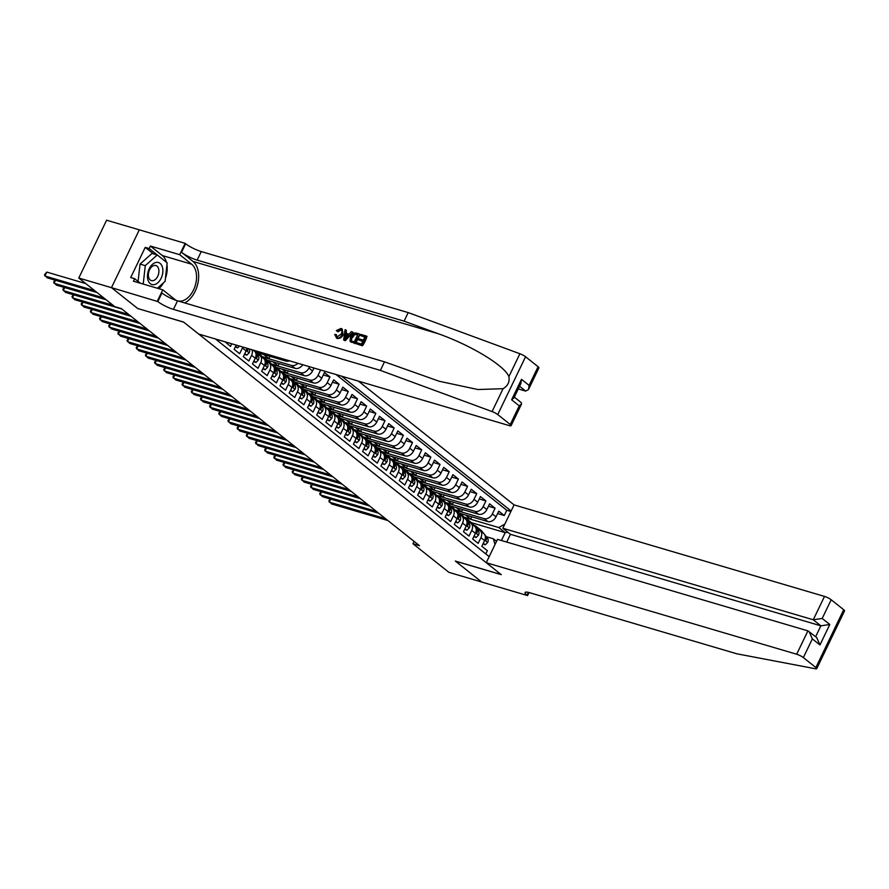<?xml version="1.0" encoding="UTF-8"?>
<svg xmlns="http://www.w3.org/2000/svg" width="889" height="889" viewBox="0 0 889 889"><rect width="100%" height="100%" fill="white"/><g stroke="black" fill="none" stroke-linecap="round" stroke-linejoin="round"><path stroke-width="1.33" d="M506.708 542.068L510.442 534.311L502.83 528.255L514.075 504.896L358.423 381.137M111.481 287.647L137.773 308.55L183.612 322.062L198.658 334.031L509.086 425.553A5.301 1.022 -154.3 0 0 511.108 425.664A5.301 1.022 -154.3 0 0 510.264 424.52L497.74 414.563A5.301 1.022 -154.3 0 0 492.073 411.563L380.37 370.391L173.422 309.372A12.368 2.378 25.7 0 1 157.831 301.571L111.481 287.647L139.306 229.84L106.613 220.216L78.788 278.035L114.792 306.661L121.337 308.594L419.486 545.668L412.941 543.735L448.945 572.36L481.682 582.017L455.312 561.048L501.152 574.561L183.745 322.174L137.939 308.594M225.095 341.821L230.484 346.421L231.751 343.787M236.196 345.099L234.151 349.344L239.663 353.722L242.408 348.021L246.075 350.933A7.068 5.29 -51.5 0 0 246.842 348.232M246.075 350.933L243.33 356.633L248.831 361.012L251.576 355.311L255.243 358.234A7.068 5.29 -51.5 0 0 254.41 351.155L253.032 350.055M255.243 358.234L252.498 363.934L258.01 368.313L260.755 362.612L264.422 365.523A7.068 5.29 -51.5 0 0 263.577 358.445L259.91 355.533A7.068 5.29 128.5 0 1 260.755 362.612M264.422 365.523L261.677 371.224L267.178 375.603L269.923 369.902L273.59 372.824A7.068 5.29 -51.5 0 0 272.756 365.746L269.089 362.823A7.068 5.29 128.5 0 1 269.923 369.902M273.59 372.824L270.845 378.525L276.357 382.903L279.102 377.192L282.769 380.114A7.068 5.29 -51.5 0 0 281.924 373.036L278.257 370.113A7.068 5.29 128.5 0 1 279.102 377.192M282.769 380.114L280.024 385.815L285.525 390.193L288.269 384.493L291.936 387.404A7.068 5.29 -51.5 0 0 291.103 380.325L287.436 377.414A7.068 5.29 128.5 0 1 288.269 384.493M291.936 387.404L289.192 393.116L294.704 397.483L297.448 391.782L301.115 394.705A7.068 5.29 -51.5 0 0 300.271 387.626L296.604 384.704A7.068 5.29 128.5 0 1 297.448 391.782M301.115 394.705L298.371 400.406L303.871 404.784L306.616 399.083L310.283 401.995A7.068 5.29 -51.5 0 0 309.45 394.916L305.783 392.005A7.068 5.29 128.5 0 1 306.616 399.083M310.283 401.995L307.538 407.695L313.05 412.074L315.795 406.373L319.462 409.296A7.068 5.29 -51.5 0 0 318.618 402.217L314.95 399.294A7.068 5.29 128.5 0 1 315.795 406.373M319.462 409.296L316.717 414.996L322.218 419.375L324.963 413.663L328.641 416.585A7.068 5.29 -51.5 0 0 327.797 409.507L324.129 406.595A7.068 5.29 128.5 0 1 324.963 413.663M328.641 416.585L325.896 422.286L331.397 426.664L334.142 420.964L337.809 423.875A7.068 5.29 -51.5 0 0 336.964 416.808L335.242 414.607A13.513 10.112 -51.5 0 0 334.02 413.385L332.275 411.996A13.513 10.112 -51.5 0 0 331.697 411.585M337.809 423.875L335.064 429.587L340.565 433.965L343.31 428.254L346.988 431.176A7.068 5.29 -51.5 0 0 346.143 424.097L342.476 421.175A7.068 5.29 128.5 0 1 343.31 428.254M346.988 431.176L344.243 436.877L349.744 441.255L352.488 435.554L356.156 438.466A7.068 5.29 -51.5 0 0 355.322 431.387L351.644 428.476A7.068 5.29 128.5 0 1 352.488 435.554M356.156 438.466L353.411 444.167L358.912 448.545L361.656 442.844L365.335 445.767A7.068 5.29 -51.5 0 0 364.49 438.688L360.823 435.766A7.068 5.29 128.5 0 1 361.656 442.844M365.335 445.767L362.59 451.468L368.09 455.846L370.835 450.145L374.502 453.057A7.068 5.29 -51.5 0 0 373.669 445.978L369.991 443.066A7.068 5.29 128.5 0 1 370.835 450.145M374.502 453.057L371.758 458.757L377.258 463.136L380.003 457.435L383.681 460.358A7.068 5.29 -51.5 0 0 382.837 453.279L379.17 450.356A7.068 5.29 128.5 0 1 380.003 457.435M383.681 460.358L380.937 466.058L386.437 470.437L389.182 464.725L392.849 467.647A7.068 5.29 -51.5 0 0 392.016 460.569L388.337 457.657A7.068 5.29 128.5 0 1 389.182 464.725M392.849 467.647L390.104 473.348L395.616 477.726L398.35 472.026L402.028 474.937A7.068 5.29 -51.5 0 0 401.183 467.858L397.516 464.947A7.068 5.29 128.5 0 1 398.35 472.026M402.028 474.937L399.283 480.649L404.784 485.016L407.529 479.315L411.196 482.238A7.068 5.29 -51.5 0 0 410.362 475.159L408.629 472.97A13.513 10.112 -51.5 0 0 407.406 471.737L405.662 470.359A13.513 10.112 -51.5 0 0 405.095 469.937M411.196 482.238L408.451 487.939L413.963 492.317L416.708 486.616L420.375 489.528A7.068 5.29 -51.5 0 0 419.53 482.449L415.863 479.538A7.068 5.29 128.5 0 1 416.708 486.616M420.375 489.528L417.63 495.229L423.131 499.607L425.875 493.906L429.543 496.829A7.068 5.29 -51.5 0 0 428.709 489.75L425.031 486.828A7.068 5.29 128.5 0 1 425.875 493.906M429.543 496.829L426.798 502.529L432.31 506.908L435.054 501.196L438.722 504.119A7.068 5.29 -51.5 0 0 437.877 497.04L434.21 494.128A7.068 5.29 128.5 0 1 435.054 501.196M438.722 504.119L435.977 509.819L441.477 514.198L444.222 508.497L447.889 511.408A7.068 5.29 -51.5 0 0 447.056 504.341L443.389 501.418A7.068 5.29 128.5 0 1 444.222 508.497M447.889 511.408L445.145 517.12L450.656 521.499L453.401 515.787L457.068 518.709A7.068 5.29 -51.5 0 0 456.224 511.631L452.557 508.708A7.068 5.29 128.5 0 1 453.401 515.787M457.068 518.709L454.323 524.41L459.824 528.788L462.569 523.088L466.236 525.999A7.068 5.29 -51.5 0 0 465.403 518.92L461.735 516.009A7.068 5.29 128.5 0 1 462.569 523.088M466.236 525.999L463.491 531.711L469.003 536.078L471.748 530.377L475.415 533.3A7.068 5.29 -51.5 0 0 474.57 526.221L470.903 523.299A7.068 5.29 128.5 0 1 471.748 530.377M475.415 533.3L472.67 539.001L478.171 543.379L480.916 537.678A7.068 5.29 -51.5 0 0 480.082 530.6A7.068 5.29 -51.5 0 0 478.682 529.877L477.137 529.422M461.069 515.576L459.091 513.086L460.824 514.475A13.513 10.112 128.5 0 0 459.602 513.242L487.772 521.543A7.068 5.29 -51.5 0 0 496.018 516.842L498.762 511.142L504.263 515.52L497.607 513.553M454.979 510.042L484.105 518.631A7.068 5.29 -51.5 0 0 492.35 513.92L495.095 508.219L488.428 506.252M495.095 508.219L489.583 503.841L486.839 509.541A7.068 5.29 -51.5 0 1 478.593 514.253L450.423 505.941A13.513 10.112 128.5 0 1 451.656 507.175L453.423 509.397M441.244 498.651L469.425 506.952A7.068 5.29 -51.5 0 0 477.671 502.252L480.416 496.551L485.916 500.929L479.249 498.962M433.554 493.695L431.565 491.206L433.31 492.595A13.513 10.112 128.5 0 0 432.076 491.361L460.246 499.662A7.068 5.29 -51.5 0 0 468.492 494.962L471.237 489.25L476.748 493.628L470.081 491.661M424.375 486.405L422.397 483.905L424.131 485.294A13.513 10.112 128.5 0 0 422.908 484.072L451.079 492.373A7.068 5.29 -51.5 0 0 459.324 487.661L462.069 481.96L467.57 486.339L460.902 484.372M415.196 479.104L413.218 476.615L414.963 478.004A13.513 10.112 128.5 0 0 413.729 476.771L441.9 485.072A7.068 5.29 -51.5 0 0 450.145 480.371L452.89 474.67L458.402 479.038L451.734 477.082M404.551 469.47L432.732 477.782A7.068 5.29 -51.5 0 0 440.977 473.07L443.722 467.37L449.223 471.748L442.555 469.781M396.85 464.525L394.872 462.024L396.616 463.413A13.513 10.112 128.5 0 0 395.383 462.18L423.553 470.481A7.068 5.29 -51.5 0 0 431.798 465.78L434.543 460.08L440.055 464.458L433.388 462.491M387.682 457.224L385.693 454.735L387.437 456.113A13.513 10.112 128.5 0 0 386.215 454.89L414.385 463.191A7.068 5.29 -51.5 0 0 422.631 458.491L425.375 452.779L430.876 457.157L424.209 455.19M378.503 449.934L376.525 447.434L378.269 448.823A13.513 10.112 128.5 0 0 377.036 447.6L405.206 455.901A7.068 5.29 -51.5 0 0 413.452 451.19L416.196 445.489L421.708 449.867L415.041 447.9M369.335 442.633L367.346 440.144L369.091 441.533A13.513 10.112 128.5 0 0 367.868 440.299L396.038 448.601A7.068 5.29 -51.5 0 0 404.284 443.9L407.029 438.188L412.529 442.566L405.862 440.611M360.156 435.343L358.178 432.843L359.923 434.232A13.513 10.112 128.5 0 0 358.689 433.01L386.859 441.311A7.068 5.29 -51.5 0 0 395.105 436.599L397.85 430.898L403.362 435.277L396.694 433.31M349.51 425.709L377.692 434.01A7.068 5.29 -51.5 0 0 385.937 429.309L388.682 423.608L394.183 427.976L387.515 426.02M340.343 418.408L368.513 426.72A7.068 5.29 -51.5 0 0 376.758 422.008L379.503 416.308L385.015 420.686L378.347 418.719M332.642 413.463L330.652 410.962L332.397 412.352A13.513 10.112 128.5 0 0 331.175 411.118L359.345 419.419A7.068 5.29 -51.5 0 0 367.59 414.719L370.335 409.018L375.836 413.396L369.168 411.429M323.463 406.162L321.485 403.673L323.229 405.062A13.513 10.112 128.5 0 0 321.996 403.828L350.166 412.129A7.068 5.29 -51.5 0 0 358.411 407.429L361.156 401.717L366.657 406.095L360.001 404.128M314.295 398.872L312.306 396.372L314.05 397.761A13.513 10.112 128.5 0 0 312.828 396.538L340.987 404.839A7.068 5.29 -51.5 0 0 349.244 400.128L351.988 394.427L357.489 398.805L350.822 396.838M305.116 391.571L303.138 389.082L304.883 390.471A13.513 10.112 128.5 0 0 303.649 389.238L331.819 397.539A7.068 5.29 -51.5 0 0 340.065 392.838L342.81 387.137L348.31 391.504L341.654 389.549M295.948 384.281L293.959 381.792L295.704 383.17A13.513 10.112 128.5 0 0 294.481 381.948L322.64 390.249A7.068 5.29 -51.5 0 0 330.897 385.537L333.642 379.836L339.142 384.215L332.475 382.248M286.769 376.992L284.791 374.491L286.536 375.88A13.513 10.112 128.5 0 0 285.302 374.647L313.473 382.948A7.068 5.29 -51.5 0 0 321.718 378.247L324.463 372.547L329.963 376.925L323.307 374.958M259.91 355.533A7.068 5.29 128.5 0 0 258.521 354.811L256.965 354.355M269.089 362.823A7.068 5.29 128.5 0 0 267.689 362.112L266.144 361.645M278.257 370.113A7.068 5.29 128.5 0 0 276.868 369.402L275.312 368.946M287.436 377.414A7.068 5.29 128.5 0 0 286.036 376.692L284.491 376.236M296.604 384.704A7.068 5.29 128.5 0 0 295.215 383.992L293.659 383.537M305.783 392.005A7.068 5.29 128.5 0 0 304.382 391.282L302.838 390.827M314.95 399.294A7.068 5.29 128.5 0 0 313.561 398.583L312.006 398.116M324.129 406.595A7.068 5.29 128.5 0 0 322.74 405.873L321.185 405.417M334.142 420.964A7.068 5.29 128.5 0 0 333.297 413.885A7.068 5.29 128.5 0 0 331.908 413.163L330.352 412.707M342.476 421.175A7.068 5.29 128.5 0 0 341.087 420.464L339.531 420.008M351.644 428.476A7.068 5.29 128.5 0 0 350.255 427.753L348.71 427.298M360.823 435.766A7.068 5.29 128.5 0 0 359.434 435.054L357.878 434.599M369.991 443.066A7.068 5.29 128.5 0 0 368.602 442.344L367.057 441.889M379.17 450.356A7.068 5.29 128.5 0 0 377.781 449.645L376.225 449.178M388.337 457.657A7.068 5.29 128.5 0 0 386.948 456.935L385.404 456.479M397.516 464.947A7.068 5.29 128.5 0 0 396.127 464.225L394.572 463.769M407.529 479.315A7.068 5.29 128.5 0 0 406.684 472.237A7.068 5.29 128.5 0 0 405.295 471.526L403.75 471.07M415.863 479.538A7.068 5.29 128.5 0 0 414.474 478.815L412.918 478.36M425.031 486.828A7.068 5.29 128.5 0 0 423.642 486.116L422.097 485.65M434.21 494.128A7.068 5.29 128.5 0 0 432.821 493.406L431.265 492.951M443.389 501.418A7.068 5.29 128.5 0 0 441.989 500.696L440.444 500.24M452.557 508.708A7.068 5.29 128.5 0 0 451.168 507.997L449.612 507.541M461.735 516.009A7.068 5.29 128.5 0 0 460.335 515.287L458.791 514.831M470.903 523.299A7.068 5.29 128.5 0 0 469.514 522.588L467.958 522.132M215.494 338.998L489.183 556.614M511.142 510.986L341.587 376.169M257.777 352.766L285.947 361.067A7.068 5.29 -51.5 0 0 289.514 360.812M268.422 362.401L266.444 359.901L268.178 361.29A13.513 10.112 128.5 0 0 266.956 360.067L295.126 368.368A7.068 5.29 -51.5 0 0 302.771 364.723M262.333 356.856L291.459 365.446L295.126 368.368M276.123 367.346L304.294 375.658A7.068 5.29 -51.5 0 0 312.55 370.957L313.95 368.024M271.512 364.157L300.626 372.735L304.294 375.658M280.68 371.446L309.805 380.036L313.473 382.948M289.858 378.747L318.973 387.326L322.64 390.249M299.026 386.037L328.152 394.627L331.819 397.539M308.205 393.327L337.32 401.917L340.987 404.839M317.373 400.628L346.499 409.207L350.166 412.129M326.552 407.918L355.667 416.508L359.345 419.419M335.72 415.219L364.846 423.797L368.513 426.72M344.899 422.508L374.013 431.098L377.692 434.01M354.066 429.798L383.192 438.388L386.859 441.311M363.245 437.099L392.36 445.689L396.038 448.601M372.413 444.389L401.539 452.979L405.206 455.901M381.592 451.69L410.707 460.269L414.385 463.191M390.76 458.98L419.886 467.57L423.553 470.481M399.939 466.281L429.054 474.859L432.732 477.782M409.107 473.57L438.233 482.16L441.9 485.072M418.286 480.86L447.411 489.45L451.079 492.373M427.453 488.161L456.579 496.74L460.246 499.662M436.632 495.451L465.758 504.041L469.425 506.952M445.8 502.752L474.926 511.331L478.593 514.253M504.263 515.52L506.786 510.275L336.086 374.547M309.516 366.713L308.872 368.035A7.068 5.29 128.5 0 1 300.626 372.735M320.618 369.991L318.051 375.325A7.068 5.29 128.5 0 1 309.805 380.036M329.963 376.925L327.219 382.626A7.068 5.29 128.5 0 1 318.973 387.326M339.142 384.215L336.398 389.915A7.068 5.29 128.5 0 1 328.152 394.627M348.31 391.504L345.565 397.216A7.068 5.29 128.5 0 1 337.32 401.917M357.489 398.805L354.744 404.506A7.068 5.29 128.5 0 1 346.499 409.207M366.657 406.095L363.912 411.796A7.068 5.29 128.5 0 1 355.667 416.508M375.836 413.396L373.091 419.097A7.068 5.29 128.5 0 1 364.846 423.797M385.015 420.686L382.27 426.387A7.068 5.29 128.5 0 1 374.013 431.098M394.183 427.976L391.438 433.688A7.068 5.29 128.5 0 1 383.192 438.388M403.362 435.277L400.617 440.977A7.068 5.29 128.5 0 1 392.36 445.689M412.529 442.566L409.785 448.278A7.068 5.29 128.5 0 1 401.539 452.979M421.708 449.867L418.963 455.568A7.068 5.29 128.5 0 1 410.707 460.269M430.876 457.157L428.131 462.858A7.068 5.29 128.5 0 1 419.886 467.57M440.055 464.458L437.31 470.159A7.068 5.29 128.5 0 1 429.054 474.859M449.223 471.748L446.478 477.449A7.068 5.29 128.5 0 1 438.233 482.16M458.402 479.038L455.657 484.749A7.068 5.29 128.5 0 1 447.411 489.45M467.57 486.339L464.825 492.039A7.068 5.29 128.5 0 1 456.579 496.74M476.748 493.628L474.004 499.329A7.068 5.29 128.5 0 1 465.758 504.041M485.916 500.929L483.172 506.63A7.068 5.29 128.5 0 1 474.926 511.331M485.783 553.914L487.35 550.669L481.838 546.291L484.583 540.59A7.068 5.29 -51.5 0 0 483.749 533.511L480.082 530.6M495.006 544.524L493.362 538.79L486.305 536.712M493.362 538.79L496.54 541.323M471.526 522.721L505.196 532.655L498.773 527.544L504.841 524.088M464.147 517.342L498.773 527.544M137.906 308.661L111.536 287.692L78.788 278.035M414.074 541.368L412.941 543.735M501.418 540.512L505.196 532.655L507.852 532.255M506.786 510.275L510.897 511.497M471.77 516.831L470.692 519.087L463.969 517.109M470.692 519.087L465.547 514.998M462.602 509.541L461.513 511.786L454.79 509.808M461.513 511.786L456.368 507.697M453.423 502.241L452.345 504.496L445.622 502.518M452.345 504.496L447.2 500.407M444.256 494.951L443.167 497.207L436.443 495.217M443.167 497.207L438.021 493.106M435.077 487.65L433.999 489.906L427.276 487.928M433.999 489.906L428.842 485.816M425.909 480.36L424.82 482.616L418.097 480.627M424.82 482.616L419.675 478.515M416.73 473.059L415.652 475.315L408.929 473.337M415.652 475.315L410.496 471.226M407.562 465.769L406.473 468.025L399.75 466.047M406.473 468.025L401.328 463.936M398.383 458.48L397.305 460.735L390.582 458.746M397.305 460.735L392.149 456.635M389.215 451.179L388.126 453.434L381.403 451.456M388.126 453.434L382.981 449.345M380.036 443.889L378.958 446.145L372.235 444.156M378.958 446.145L373.802 442.044M370.869 436.588L369.78 438.844L363.056 436.866M369.78 438.844L364.634 434.754M361.69 429.298L360.612 431.554L353.889 429.576M360.612 431.554L355.456 427.465M352.522 422.008L351.433 424.253L344.71 422.275M351.433 424.253L346.288 420.164M343.343 414.707L342.254 416.963L335.531 414.985M342.254 416.963L337.109 412.874M334.175 407.418L333.086 409.673L326.363 407.684M333.086 409.673L327.941 405.573M324.996 400.117L323.907 402.373L317.184 400.394M323.907 402.373L318.762 398.283M315.828 392.827L314.739 395.083L308.016 393.094M314.739 395.083L309.594 390.982M306.649 385.526L305.56 387.782L298.837 385.804M305.56 387.782L300.415 383.692M297.482 378.236L296.393 380.492L289.67 378.514M296.393 380.492L291.248 376.403M288.303 370.946L287.214 373.202L280.491 371.213M287.214 373.202L282.069 369.102M279.135 363.645L278.046 365.901L271.323 363.923M278.046 365.901L272.901 361.812M269.956 356.356L268.867 358.611L262.144 356.622M268.867 358.611L263.722 354.511M297.893 363.29A7.068 5.29 128.5 0 1 291.459 365.446M251.909 349.733A7.068 5.29 128.5 0 1 251.576 355.311M242.797 347.043A7.068 5.29 128.5 0 1 242.408 348.021M483.305 543.257L485.272 544.824L487.694 542.423A4.678 3.5 -51.5 0 0 487.516 538.234L484.861 534.889M483.794 533.544L482.016 531.322A13.513 10.112 -51.5 0 0 480.793 530.1L479.049 528.711A13.513 10.112 -51.5 0 0 478.482 528.299M479.415 530.166L477.437 527.677A13.513 10.112 -51.5 0 0 476.204 526.444A13.513 10.112 -51.5 0 0 473.726 525.132M483.005 543.879L485.272 544.824M330.73 499.107L329.286 502.118L385.604 518.72M330.208 498.951L328.83 500.996L331.575 503.941L387.893 520.543M482.049 532.155L480.282 529.933A13.513 10.112 -51.5 0 0 479.049 528.711M476.204 526.444L477.949 527.833A13.513 10.112 128.5 0 1 479.171 529.066L480.949 531.289M485.338 538.078A4.678 3.5 128.5 0 1 485.25 538.945L486.35 539.823A4.678 3.5 -51.5 0 0 485.783 536.856L485.305 536.256M485.65 540.445L486.35 539.823L485.194 539.479M147.963 279.946A11.49 7.29 106.4 0 0 157.898 282.702A11.49 7.29 106.4 0 0 162.398 267.089A11.49 7.29 106.4 0 0 152.464 264.333A11.49 7.29 106.4 0 0 147.963 279.946M148.696 277.457A7.868 4.99 106.4 0 0 151.408 280.602A7.868 4.99 106.4 0 0 157.22 277.212A7.868 4.99 106.4 0 0 158.575 268.656A7.868 4.99 106.4 0 0 155.853 265.511A7.868 4.99 106.4 0 0 150.041 268.9A7.868 4.99 106.4 0 0 148.696 277.457M138.095 281.435L140.04 264.1L152.019 253.421L157.264 254.965L167.165 262.844L165.087 281.391L157.386 288.247M143.218 284.069L145.274 265.644L157.264 254.965L149.163 248.531L150.363 246.031L179.7 254.687L185.156 243.353L139.306 229.84M140.04 264.1L145.274 265.644M486.25 562.715L796.677 654.237L807.923 630.868L497.496 539.345L486.25 562.715L501.296 574.672L455.446 561.159L481.738 582.051L527.577 595.574L529.033 592.552M514.075 504.896L824.503 596.419A5.301 1.022 25.7 0 1 831.182 599.764L843.705 609.721A5.301 1.022 25.7 0 1 844.55 610.865L816.724 668.672A5.301 1.022 -154.3 0 1 815.557 668.784L736.77 653.782L529.822 592.763A12.368 2.378 -154.3 0 0 525.099 592.507A12.368 2.378 -154.3 0 0 527.077 595.174L527.577 595.574M831.182 599.764L822.192 618.444L829.804 624.489L819.958 644.958L812.346 638.902L803.356 657.582L815.88 667.539L843.705 609.721M502.83 528.255L813.257 619.777L824.503 596.419M816.724 668.672A5.301 1.022 -154.3 0 0 815.88 667.539M803.356 657.582A5.301 1.022 -154.3 0 0 796.677 654.237M510.442 534.311L820.869 625.834L813.257 619.777L822.192 618.444M829.804 624.489L820.869 625.834L815.635 636.713M819.958 644.958L816.691 637.557L807.923 630.868M812.346 638.902L809.079 631.501M360.312 335.486L360.834 334.408L366.568 336.098L362.056 345.477L356.522 343.843L357.034 342.765L361.467 344.065L362.856 341.187L358.734 339.965L359.245 338.887L363.379 340.098L364.946 336.853L360.312 335.486L364.823 337.098M358.734 339.965L362.712 341.498M356.522 343.843L362.468 345.81A23.014 14.613 106.4 0 0 366.99 336.431L366.568 336.098M349.977 340.998L351.222 342.343L350.488 341.398L355.222 343.665A23.014 14.613 106.4 0 0 359.734 334.297L354.8 343.343L349.977 340.998L350.588 336.798C352.022 333.797 353.989 332.575 356.5 333.131L359.323 333.964M337.275 331.241L336.309 330.608L337.976 331.808L341.143 329.963L340.609 329.541L337.275 331.241L337.976 331.808M342.321 334.386C340.876 337.253 338.909 338.476 336.42 338.053L336.809 338.365C339.42 338.876 341.498 337.742 343.054 334.964L342.232 329.03L342.321 334.386L343.054 334.964M184.668 302.927A23.014 14.613 106.4 0 0 197.991 282.824A23.014 14.613 106.4 0 0 193.002 261.433L181.545 252.309L185.657 243.753L185.156 243.353M380.37 370.391L384.493 361.834L439.255 381.27L477.904 389.526L503.085 388.693C507.875 385.859 509.808 381.837 508.897 376.603C504.596 365.646 471.27 345.41 438.333 333.753L404.084 321.14L197.136 260.121A12.368 2.378 25.7 0 1 181.545 252.309M343.654 340.054L345.31 340.743L352.944 332.297L344.899 340.42L343.654 340.054L345.043 329.752L346.221 330.097L345.721 333.253L349.077 334.242L351.355 331.619L352.533 331.964M346.41 333.797L346.221 330.097M518.265 388.915L525.666 391.093L519.554 386.237M404.084 321.14L408.195 312.584L201.247 251.565A12.368 2.378 25.7 0 1 185.657 243.753M157.831 301.571L161.954 293.014A12.368 2.378 25.7 0 0 177.544 300.826L384.493 361.834M510.264 424.52L519.243 405.851L511.631 399.794L521.487 379.325L529.099 385.382L538.078 366.713L525.566 356.756L497.74 414.563M508.897 376.603L519.898 353.744L408.195 312.584M157.331 301.171L162.787 289.836L133.439 281.191L134.65 278.69L140.351 283.224M153.319 253.81L145.229 247.375L130.716 277.535L134.65 278.69M145.229 247.375L149.163 248.531M162.787 289.836L174.755 299.36A19.88 12.613 106.4 0 0 177.155 300.704M177.989 300.949A19.88 12.613 106.4 0 0 194.624 287.414A19.88 12.613 106.4 0 0 191.668 264.2L179.7 254.687M519.898 353.744A5.301 1.022 25.7 0 1 525.566 356.756M538.078 366.713A5.301 1.022 25.7 0 1 538.934 367.846L528.488 389.549L525.666 391.093M150.363 246.031L162.331 255.554A19.88 12.613 -73.6 0 1 166.432 262.255M166.954 264.722A19.88 12.613 -73.6 0 1 165.421 278.39M163.365 282.924A19.88 12.613 -73.6 0 1 158.931 288.703M519.243 405.851L521.554 403.962L521.254 402.639L514.32 397.116M511.631 399.794L513.942 397.905L520.876 383.503L521.487 379.325M529.099 385.382L528.488 389.549M336.809 338.365L334.697 334.442L335.942 334.475L336.987 336.987L341.209 334.064C342.354 331.897 342.154 330.386 340.609 329.541L341.265 329.886M335.942 334.475L336.631 335.031M336.386 336.687L336.987 336.987M336.309 330.608L341.02 328.43L342.232 329.03M346.165 337.576L348.221 335.22L345.543 334.431L344.799 339.154L346.165 337.576M345.543 334.431L347.966 335.509M345.121 337.12L345.81 337.664L346.266 335.009M351.611 341.043L354.222 341.932L357.689 334.72L353.889 334.353L351.688 337.153L351.511 340.965M356.067 334.242L357.578 334.953M353.889 334.353L356.611 334.675M351.688 337.153L352.422 337.731L354.5 334.842M474.126 535.967L476.093 537.523L478.515 535.134A4.678 3.5 -51.5 0 0 478.349 530.944L475.682 527.599M474.615 526.255L472.848 524.032A13.513 10.112 -51.5 0 0 471.615 522.799L469.881 521.41A13.513 10.112 -51.5 0 0 469.303 520.998M470.248 522.876L468.259 520.376A13.513 10.112 -51.5 0 0 467.036 519.154A13.513 10.112 -51.5 0 0 464.547 517.831M473.837 536.578L476.093 537.523M321.562 491.806L320.107 494.829L376.425 511.431M321.029 491.65L319.662 493.695L322.407 496.651L378.725 513.253M472.87 524.866L471.103 522.643A13.513 10.112 -51.5 0 0 469.881 521.41M467.036 519.154L468.781 520.543A13.513 10.112 128.5 0 1 470.003 521.765L471.77 523.988M476.171 530.789A4.678 3.5 128.5 0 1 476.071 531.644L477.171 532.522A4.678 3.5 -51.5 0 0 476.604 529.555L476.126 528.966M476.471 533.144L477.171 532.522L476.026 532.189M464.958 528.666L466.925 530.233L469.348 527.833A4.678 3.5 -51.5 0 0 469.17 523.654L466.514 520.298M465.447 518.954L463.669 516.731A13.513 10.112 -51.5 0 0 462.447 515.509L460.702 514.12A13.513 10.112 -51.5 0 0 460.135 513.709M459.091 513.086A13.513 10.112 -51.5 0 0 457.857 511.864A13.513 10.112 -51.5 0 0 455.379 510.542M464.658 529.288L466.925 530.233M312.383 484.516L310.939 487.528L367.257 504.13M311.861 484.361L310.483 486.405L313.228 489.35L369.546 505.963M463.702 517.576L461.924 515.353A13.513 10.112 -51.5 0 0 460.702 514.12M466.992 523.488A4.678 3.5 128.5 0 1 466.903 524.354L468.003 525.232A4.678 3.5 -51.5 0 0 467.425 522.265L466.958 521.665M460.824 514.475L462.602 516.698M467.303 525.855L468.003 525.232L466.847 524.888M455.779 521.376L457.746 522.932L460.169 520.543A4.678 3.5 -51.5 0 0 460.002 516.353L457.335 513.009M456.268 511.664L454.501 509.441A13.513 10.112 -51.5 0 0 453.268 508.208L451.534 506.83A13.513 10.112 -51.5 0 0 450.956 506.419M451.901 508.286L449.912 505.797A13.513 10.112 -51.5 0 0 448.689 504.563A13.513 10.112 -51.5 0 0 446.2 503.252M455.49 521.987L457.746 522.932M303.216 477.215L301.76 480.238L358.078 496.84M302.682 477.071L301.315 479.104L304.06 482.06L360.378 498.662M454.523 510.275L452.757 508.052A13.513 10.112 -51.5 0 0 451.534 506.83M457.824 516.198A4.678 3.5 128.5 0 1 457.724 517.065L458.824 517.931A4.678 3.5 -51.5 0 0 458.257 514.975L457.779 514.375M458.124 518.554L458.824 517.931L457.679 517.598M446.611 514.075L448.578 515.642L450.99 513.242A4.678 3.5 -51.5 0 0 450.823 509.064L448.167 505.708M447.1 504.374L445.322 502.141A13.513 10.112 -51.5 0 0 444.1 500.918L442.355 499.529A13.513 10.112 -51.5 0 0 441.789 499.118M442.722 500.996L440.744 498.496A13.513 10.112 -51.5 0 0 439.51 497.273A13.513 10.112 -51.5 0 0 437.032 495.951M446.311 514.698L448.578 515.642M294.037 469.925L292.592 472.937L348.91 489.55M293.514 469.77L292.137 471.815L294.881 474.759L351.199 491.373M445.356 502.985L443.578 500.763A13.513 10.112 -51.5 0 0 442.355 499.529M439.51 497.273L441.255 498.651A13.513 10.112 128.5 0 1 442.478 499.885L444.256 502.107M448.645 508.908A4.678 3.5 128.5 0 1 448.556 509.764L449.656 510.642A4.678 3.5 -51.5 0 0 449.078 507.675L448.612 507.074M448.956 511.264L449.656 510.642L448.501 510.297M437.432 506.786L439.399 508.352L441.822 505.952A4.678 3.5 -51.5 0 0 441.655 501.763L438.988 498.418M437.921 497.073L436.155 494.851A13.513 10.112 -51.5 0 0 434.921 493.628L433.187 492.239A13.513 10.112 -51.5 0 0 432.61 491.828M431.565 491.206A13.513 10.112 -51.5 0 0 430.343 489.972A13.513 10.112 -51.5 0 0 427.853 488.661M437.144 507.397L439.399 508.352M284.869 462.636L283.413 465.647L339.731 482.249M284.336 462.48L282.969 464.525L285.713 467.47L342.032 484.072M436.177 495.684L434.41 493.462A13.513 10.112 -51.5 0 0 433.187 492.239M439.477 501.607A4.678 3.5 128.5 0 1 439.377 502.474L440.477 503.352A4.678 3.5 -51.5 0 0 439.911 500.385L439.433 499.785M433.31 492.595L435.077 494.817M439.777 503.974L440.477 503.352L439.333 503.007M428.265 499.496L430.232 501.052L432.643 498.662A4.678 3.5 -51.5 0 0 432.476 494.473L429.82 491.128M428.742 489.783L426.976 487.561A13.513 10.112 -51.5 0 0 425.753 486.327L424.009 484.938A13.513 10.112 -51.5 0 0 423.442 484.527M422.397 483.905A13.513 10.112 -51.5 0 0 421.164 482.683A13.513 10.112 -51.5 0 0 418.686 481.36M427.965 500.107L430.232 501.052M275.69 455.335L274.245 458.346L330.564 474.959M275.168 455.179L273.79 457.224L276.535 460.18L332.853 476.782M427.009 488.394L425.231 486.172A13.513 10.112 -51.5 0 0 424.009 484.938M430.298 494.317A4.678 3.5 128.5 0 1 430.209 495.173L431.309 496.051A4.678 3.5 -51.5 0 0 430.732 493.084L430.265 492.495M424.131 485.294L425.898 487.516M430.609 496.673L431.309 496.051L430.154 495.718M419.086 492.195L421.053 493.762L423.475 491.361A4.678 3.5 -51.5 0 0 423.308 487.183L420.641 483.827M419.575 482.483L417.808 480.26A13.513 10.112 -51.5 0 0 416.574 479.038L414.841 477.649A13.513 10.112 -51.5 0 0 414.263 477.237M413.218 476.615A13.513 10.112 -51.5 0 0 411.996 475.382A13.513 10.112 -51.5 0 0 409.507 474.07M418.797 492.817L421.053 493.762M266.522 448.045L265.066 451.056L321.385 467.658M265.989 447.889L264.622 449.934L267.356 452.879L323.685 469.481M417.83 481.105L416.063 478.871A13.513 10.112 -51.5 0 0 414.841 477.649M421.119 487.016A4.678 3.5 128.5 0 1 421.03 487.883L422.131 488.761A4.678 3.5 -51.5 0 0 421.564 485.794L421.086 485.194M414.963 478.004L416.73 480.227M421.43 489.383L422.131 488.761L420.986 488.417M409.918 484.905L411.885 486.461L414.296 484.072A4.678 3.5 -51.5 0 0 414.13 479.882L411.474 476.537M406.029 471.815L404.039 469.325A13.513 10.112 -51.5 0 0 402.817 468.092A13.513 10.112 -51.5 0 0 400.339 466.769M409.618 485.516L411.885 486.461M257.343 440.744L255.899 443.767L312.217 460.369M256.821 440.588L255.443 442.633L258.188 445.589L314.506 462.191M408.662 473.804L406.884 471.581A13.513 10.112 -51.5 0 0 405.662 470.359M402.817 468.092L404.562 469.481A13.513 10.112 128.5 0 1 405.784 470.703L407.551 472.926M411.951 479.727A4.678 3.5 128.5 0 1 411.863 480.593L412.963 481.46A4.678 3.5 -51.5 0 0 412.385 478.493L411.918 477.904M412.263 482.082L412.963 481.46L411.807 481.127M400.739 477.604L402.706 479.171L405.128 476.771A4.678 3.5 -51.5 0 0 404.962 472.592L402.295 469.236M401.228 467.903L399.461 465.669A13.513 10.112 -51.5 0 0 398.228 464.447L396.483 463.058A13.513 10.112 -51.5 0 0 395.916 462.647M394.872 462.024A13.513 10.112 -51.5 0 0 393.649 460.802A13.513 10.112 -51.5 0 0 391.16 459.48M400.45 478.226L402.706 479.171M248.175 433.454L246.72 436.466L303.038 453.068M247.642 433.299L246.264 435.343L249.009 438.288L305.338 454.901M399.483 466.514L397.716 464.291A13.513 10.112 -51.5 0 0 396.483 463.058M402.773 472.426A4.678 3.5 128.5 0 1 402.684 473.292L403.784 474.17A4.678 3.5 -51.5 0 0 403.217 471.203L402.739 470.603M396.616 463.413L398.383 465.636M403.084 474.793L403.784 474.17L402.628 473.826M391.571 470.314L393.527 471.881L395.949 469.481A4.678 3.5 -51.5 0 0 395.783 465.291L393.116 461.947M392.049 460.602L390.282 458.38A13.513 10.112 -51.5 0 0 389.06 457.146L387.315 455.768A13.513 10.112 -51.5 0 0 386.748 455.357M385.693 454.735A13.513 10.112 -51.5 0 0 384.47 453.501A13.513 10.112 -51.5 0 0 381.981 452.19M391.271 470.926L393.527 471.881M238.997 426.164L237.552 429.176L293.87 445.778M238.474 426.009L237.096 428.042L239.841 430.998L296.159 447.6M390.304 459.213L388.537 456.99A13.513 10.112 -51.5 0 0 387.315 455.768M393.605 465.136A4.678 3.5 128.5 0 1 393.516 466.003L394.616 466.869A4.678 3.5 -51.5 0 0 394.038 463.914L393.571 463.313M387.437 456.113L389.204 458.346M393.916 467.503L394.616 466.869L393.46 466.536M382.392 463.013L384.359 464.58L386.782 462.18A4.678 3.5 -51.5 0 0 386.615 458.002L383.948 454.657M382.881 453.312L381.114 451.09A13.513 10.112 -51.5 0 0 379.881 449.856L378.136 448.467A13.513 10.112 -51.5 0 0 377.569 448.056M376.525 447.434A13.513 10.112 -51.5 0 0 375.302 446.211A13.513 10.112 -51.5 0 0 372.813 444.889M382.092 463.636L384.359 464.58M229.829 418.863L228.373 421.875L284.691 438.488M229.295 418.708L227.917 420.753L230.662 423.709L286.991 440.311M381.137 451.923L379.37 449.701A13.513 10.112 -51.5 0 0 378.136 448.467M384.426 457.846A4.678 3.5 128.5 0 1 384.337 458.702L385.437 459.58A4.678 3.5 -51.5 0 0 384.87 456.613L384.392 456.013M378.269 448.823L380.036 451.045M384.737 460.202L385.437 459.58L384.281 459.235M373.224 455.724L375.18 457.29L377.603 454.89A4.678 3.5 -51.5 0 0 377.436 450.701L374.769 447.356M373.702 446.011L371.935 443.789A13.513 10.112 -51.5 0 0 370.713 442.566L368.968 441.177A13.513 10.112 -51.5 0 0 368.402 440.766M367.346 440.144A13.513 10.112 -51.5 0 0 366.124 438.91A13.513 10.112 -51.5 0 0 363.634 437.599M372.924 456.346L375.18 457.29M220.65 411.574L219.194 414.585L275.523 431.187M220.128 411.418L218.75 413.463L221.494 416.408L277.812 433.01M371.958 444.622L370.191 442.4A13.513 10.112 -51.5 0 0 368.968 441.177M375.258 450.545A4.678 3.5 128.5 0 1 375.169 451.412L376.269 452.29A4.678 3.5 -51.5 0 0 375.691 449.323L375.225 448.723M369.091 441.533L370.857 443.755M375.569 452.912L376.269 452.29L375.114 451.945M364.046 448.434L366.012 449.99L368.435 447.6A4.678 3.5 -51.5 0 0 368.268 443.411L365.601 440.066M364.534 438.722L362.768 436.499A13.513 10.112 -51.5 0 0 361.534 435.266L359.789 433.876A13.513 10.112 -51.5 0 0 359.223 433.465M358.178 432.843A13.513 10.112 -51.5 0 0 356.945 431.621A13.513 10.112 -51.5 0 0 354.467 430.298M363.745 449.045L366.012 449.99M211.482 404.273L210.026 407.295L266.344 423.897M210.949 404.117L209.571 406.162L212.315 409.118L268.645 425.72M362.79 437.332L361.023 435.11A13.513 10.112 -51.5 0 0 359.789 433.876M366.079 443.255A4.678 3.5 128.5 0 1 365.99 444.111L367.09 444.989A4.678 3.5 -51.5 0 0 366.524 442.022L366.046 441.433M359.923 434.232L361.69 436.455M366.39 445.611L367.09 444.989L365.935 444.656M354.878 441.133L356.833 442.7L359.256 440.299A4.678 3.5 -51.5 0 0 359.089 436.121L356.422 432.765M355.356 431.421L353.589 429.198A13.513 10.112 -51.5 0 0 352.366 427.976L350.622 426.587A13.513 10.112 -51.5 0 0 350.044 426.175M350.988 428.042L348.999 425.553A13.513 10.112 -51.5 0 0 347.777 424.331A13.513 10.112 -51.5 0 0 345.288 423.008M354.578 441.755L356.833 442.7M202.303 396.983L200.847 399.994L257.177 416.597M201.781 396.827L200.403 398.872L203.148 401.817L259.466 418.43M353.611 430.043L351.844 427.82A13.513 10.112 -51.5 0 0 350.622 426.587M347.777 424.331L349.521 425.709A13.513 10.112 128.5 0 1 350.744 426.942L352.511 429.165M356.911 435.954A4.678 3.5 128.5 0 1 356.822 436.821L357.923 437.699A4.678 3.5 -51.5 0 0 357.345 434.732L356.867 434.132M357.222 438.321L357.923 437.699L356.767 437.355M345.699 433.843L347.666 435.399L350.088 433.01A4.678 3.5 -51.5 0 0 349.922 428.82L347.255 425.475M346.188 424.131L344.421 421.908A13.513 10.112 -51.5 0 0 343.187 420.675L341.443 419.297A13.513 10.112 -51.5 0 0 340.876 418.886M341.809 420.753L339.831 418.263A13.513 10.112 -51.5 0 0 338.598 417.03A13.513 10.112 -51.5 0 0 336.12 415.719M345.399 434.454L347.666 435.399M193.124 389.682L191.68 392.705L247.998 409.307M192.602 389.526L191.224 391.571L193.969 394.527L250.287 411.129M344.443 422.742L342.676 420.519A13.513 10.112 -51.5 0 0 341.443 419.297M338.598 417.03L340.343 418.419A13.513 10.112 128.5 0 1 341.576 419.641L343.343 421.864M347.732 428.665A4.678 3.5 128.5 0 1 347.643 429.531L348.744 430.398A4.678 3.5 -51.5 0 0 348.177 427.431L347.699 426.842M348.043 431.021L348.744 430.398L347.588 430.065M336.531 426.542L338.487 428.109L340.909 425.709A4.678 3.5 -51.5 0 0 340.743 421.53L338.076 418.174M330.652 410.962A13.513 10.112 -51.5 0 0 329.43 409.74A13.513 10.112 -51.5 0 0 326.941 408.418M336.231 427.164L338.487 428.109M183.956 382.392L182.501 385.404L238.83 402.017M183.434 382.237L182.056 384.281L184.801 387.226L241.119 403.839M335.264 415.452L333.497 413.229A13.513 10.112 -51.5 0 0 332.275 411.996M338.565 421.375A4.678 3.5 128.5 0 1 338.476 422.231L339.576 423.108A4.678 3.5 -51.5 0 0 338.998 420.141L338.52 419.541M332.397 412.352L334.164 414.574M338.876 423.731L339.576 423.108L338.42 422.764M327.352 419.252L329.319 420.819L331.741 418.419A4.678 3.5 -51.5 0 0 331.575 414.23L328.908 410.885M327.841 409.54L326.074 407.318A13.513 10.112 -51.5 0 0 324.841 406.095L323.096 404.706A13.513 10.112 -51.5 0 0 322.529 404.295M321.485 403.673A13.513 10.112 -51.5 0 0 320.251 402.439A13.513 10.112 -51.5 0 0 317.773 401.128M327.052 419.864L329.319 420.819M174.777 375.102L173.333 378.114L229.651 394.716M174.255 374.947L172.877 376.98L175.622 379.936L231.94 396.538M326.096 408.151L324.329 405.929A13.513 10.112 -51.5 0 0 323.096 404.706M329.386 414.074A4.678 3.5 128.5 0 1 329.297 414.941L330.397 415.819A4.678 3.5 -51.5 0 0 329.83 412.852L329.352 412.252M323.229 405.062L324.996 407.284M329.697 416.441L330.397 415.819L329.241 415.474M318.184 411.963L320.14 413.518L322.563 411.129A4.678 3.5 -51.5 0 0 322.396 406.94L319.729 403.595M318.662 402.25L316.895 400.028A13.513 10.112 -51.5 0 0 315.673 398.794L313.928 397.405A13.513 10.112 -51.5 0 0 313.35 396.994M312.306 396.372A13.513 10.112 -51.5 0 0 311.083 395.149A13.513 10.112 -51.5 0 0 308.594 393.827M317.884 412.574L320.14 413.518M165.61 367.802L164.154 370.813L220.483 387.426M165.087 367.646L163.709 369.691L166.454 372.647L222.772 389.249M316.917 400.861L315.151 398.639A13.513 10.112 -51.5 0 0 313.928 397.405M320.218 406.784A4.678 3.5 128.5 0 1 320.118 407.64L321.229 408.518A4.678 3.5 -51.5 0 0 320.651 405.551L320.173 404.962M314.05 397.761L315.817 399.983M320.529 409.14L321.229 408.518L320.073 408.184M309.005 404.662L310.972 406.229L313.395 403.828A4.678 3.5 -51.5 0 0 313.217 399.65L310.561 396.294M309.494 394.949L307.716 392.727A13.513 10.112 -51.5 0 0 306.494 391.504L304.749 390.115A13.513 10.112 -51.5 0 0 304.182 389.704M303.138 389.082A13.513 10.112 -51.5 0 0 301.904 387.848A13.513 10.112 -51.5 0 0 299.426 386.537M308.705 405.284L310.972 406.229M156.431 360.512L154.986 363.523L211.304 380.125M155.908 360.356L154.53 362.401L157.275 365.346L213.593 381.948M307.75 393.571L305.983 391.338A13.513 10.112 -51.5 0 0 304.749 390.115M311.039 399.483A4.678 3.5 128.5 0 1 310.95 400.35L312.05 401.228A4.678 3.5 -51.5 0 0 311.483 398.261L311.006 397.661M304.883 390.471L306.649 392.694M311.35 401.85L312.05 401.228L310.894 400.883M299.826 397.372L301.793 398.928L304.216 396.538A4.678 3.5 -51.5 0 0 304.049 392.349L301.382 389.004M300.315 387.66L298.548 385.437A13.513 10.112 -51.5 0 0 297.326 384.204L295.581 382.826A13.513 10.112 -51.5 0 0 295.004 382.403M293.959 381.792A13.513 10.112 -51.5 0 0 292.737 380.559A13.513 10.112 -51.5 0 0 290.247 379.236M299.537 397.983L301.793 398.928M147.263 353.211L145.807 356.233L202.136 372.835M146.729 353.055L145.363 355.1L148.107 358.056L204.426 374.658M298.571 386.271L296.804 384.048A13.513 10.112 -51.5 0 0 295.581 382.826M301.871 392.193A4.678 3.5 128.5 0 1 301.771 393.06L302.882 393.927A4.678 3.5 -51.5 0 0 302.304 390.96L301.827 390.371M295.704 383.17L297.471 385.393M302.171 394.549L302.882 393.927L301.727 393.594M290.659 390.071L292.625 391.638L295.048 389.238A4.678 3.5 -51.5 0 0 294.87 385.059L292.214 381.703M291.148 380.37L289.37 378.136A13.513 10.112 -51.5 0 0 288.147 376.914L286.402 375.525A13.513 10.112 -51.5 0 0 285.836 375.114M284.791 374.491A13.513 10.112 -51.5 0 0 283.558 373.269A13.513 10.112 -51.5 0 0 281.08 371.946M290.359 390.693L292.625 391.638M138.084 345.921L136.639 348.933L192.957 365.535M137.562 345.765L136.184 347.81L138.928 350.755L195.247 367.368M289.403 378.981L287.636 376.758A13.513 10.112 -51.5 0 0 286.402 375.525M292.692 384.893A4.678 3.5 128.5 0 1 292.603 385.759L293.703 386.637A4.678 3.5 -51.5 0 0 293.137 383.67L292.659 383.07M286.536 375.88L288.303 378.103M293.003 387.26L293.703 386.637L292.548 386.293M281.48 382.781L283.447 384.337L285.869 381.948A4.678 3.5 -51.5 0 0 285.702 377.758L283.035 374.413M281.969 373.069L280.202 370.846A13.513 10.112 -51.5 0 0 278.979 369.613L277.235 368.235A13.513 10.112 -51.5 0 0 276.657 367.824M277.601 369.691L275.612 367.201A13.513 10.112 -51.5 0 0 274.39 365.968A13.513 10.112 -51.5 0 0 271.901 364.657M281.191 383.392L283.447 384.337M128.916 338.631L127.46 341.643L183.779 358.245M128.383 338.476L127.016 340.509L129.761 343.465L186.079 360.067M280.224 371.68L278.457 369.457A13.513 10.112 -51.5 0 0 277.235 368.235M274.39 365.968L276.135 367.357A13.513 10.112 128.5 0 1 277.357 368.579L279.124 370.813M283.524 377.603A4.678 3.5 128.5 0 1 283.424 378.47L284.524 379.336A4.678 3.5 -51.5 0 0 283.958 376.38L283.48 375.78M283.824 379.97L284.524 379.336L283.38 379.003M272.312 375.48L274.279 377.047L276.701 374.647A4.678 3.5 -51.5 0 0 276.523 370.469L273.868 367.124M272.801 365.779L271.023 363.557A13.513 10.112 -51.5 0 0 269.8 362.323L268.056 360.934A13.513 10.112 -51.5 0 0 267.489 360.523M266.444 359.901A13.513 10.112 -51.5 0 0 265.211 358.678A13.513 10.112 -51.5 0 0 262.733 357.356M272.012 376.103L274.279 377.047M119.737 331.33L118.293 334.342L174.611 350.955M119.215 331.175L117.837 333.219L120.582 336.164L176.9 352.777M271.056 364.39L269.289 362.167A13.513 10.112 -51.5 0 0 268.056 360.934M274.345 370.313A4.678 3.5 128.5 0 1 274.257 371.169L275.357 372.047A4.678 3.5 -51.5 0 0 274.79 369.079L274.312 368.479M268.178 361.29L269.956 363.512M274.657 372.669L275.357 372.047L274.201 371.702M263.133 368.19L265.1 369.757L267.522 367.357A4.678 3.5 -51.5 0 0 267.356 363.168L264.689 359.823M263.622 358.478L261.855 356.256A13.513 10.112 -51.5 0 0 260.621 355.033L258.888 353.644A13.513 10.112 -51.5 0 0 258.31 353.233M259.255 355.1L257.265 352.611A13.513 10.112 -51.5 0 0 256.043 351.377A13.513 10.112 -51.5 0 0 254.81 350.588M262.844 368.813L265.1 369.757M110.569 324.041L109.114 327.052L165.432 343.654M110.036 323.885L108.669 325.93L111.414 328.874L167.732 345.477M261.877 357.089L260.11 354.867A13.513 10.112 -51.5 0 0 258.888 353.644M256.043 351.377L257.788 352.766A13.513 10.112 128.5 0 1 259.01 354L260.777 356.222M265.178 363.012A4.678 3.5 128.5 0 1 265.078 363.879L266.178 364.757A4.678 3.5 -51.5 0 0 265.611 361.79L265.133 361.19M265.478 365.379L266.178 364.757L265.033 364.412M253.965 360.901L255.932 362.456L258.355 360.067A4.678 3.5 -51.5 0 0 258.177 355.878L255.521 352.533M254.454 351.188L253.709 350.266M253.665 361.512L255.932 362.456M101.39 316.74L99.946 319.762L156.264 336.364M100.868 316.584L99.49 318.629L102.235 321.585L158.553 338.187M255.999 355.722A4.678 3.5 128.5 0 1 255.91 356.578L257.01 357.456A4.678 3.5 -51.5 0 0 256.432 354.489L255.965 353.9M256.31 358.078L257.01 357.456L255.854 357.122M244.786 353.6L246.753 355.167L249.176 352.766A4.678 3.5 -51.5 0 0 249.253 348.944M244.497 354.222L246.753 355.167M92.223 309.45L90.767 312.461L147.085 329.063M91.689 309.294L90.322 311.339L93.067 314.284L149.385 330.886M246.831 348.421A4.678 3.5 128.5 0 1 246.731 349.288L247.831 350.166A4.678 3.5 -51.5 0 0 247.864 348.532M247.131 350.788L247.831 350.166L246.686 349.822M235.618 346.31L237.585 347.866L239.419 346.043M235.318 346.921L237.585 347.866M83.044 302.149L81.599 305.171L137.917 321.774M82.521 301.993L81.143 304.038L83.888 306.994L140.206 323.596M73.876 294.859L72.42 297.871L128.738 314.484M73.343 294.704L71.976 296.748L74.72 299.693L131.039 316.306M64.697 287.569L63.252 290.581L113.014 305.249M64.175 287.414L62.797 289.447L65.542 292.403L121.86 309.005M55.529 280.268L54.073 283.28L103.846 297.959M54.996 280.113L53.629 282.157L56.363 285.113L106.135 299.782M85.755 283.58L46.784 272.09L44.906 275.99L94.667 290.67M46.784 272.09L44.45 274.868L47.195 277.812L96.968 292.492M283.347 359L285.947 361.067M484.105 518.631L487.772 521.543M492.35 513.92L496.018 516.842M308.872 368.035L312.55 370.957M318.051 375.325L321.718 378.247M327.219 382.626L330.897 385.537M336.398 389.915L340.065 392.838M345.565 397.216L349.244 400.128M354.744 404.506L358.411 407.429M363.912 411.796L367.59 414.719M373.091 419.097L376.758 422.008M382.27 426.387L385.937 429.309M391.438 433.688L395.105 436.599M400.617 440.977L404.284 443.9M409.785 448.278L413.452 451.19M418.963 455.568L422.631 458.491M428.131 462.858L431.798 465.78M437.31 470.159L440.977 473.07M446.478 477.449L450.145 480.371M455.657 484.749L459.324 487.661M464.825 492.039L468.492 494.962M474.004 499.329L477.671 502.252M483.172 506.63L486.839 509.541M480.916 537.678L484.583 540.59M484.761 540.201L487.628 542.479M480.282 529.933L482.016 531.322M477.437 527.677L479.171 529.066M485.783 536.856L487.516 538.234M528.41 592.396L527.077 595.174M438.333 333.753L193.002 261.433M197.136 260.121L201.247 251.565M177.544 300.826L173.422 309.372M492.073 411.563L503.085 388.693M162.331 255.554L191.668 264.2M475.593 532.911L478.46 535.189M471.103 522.643L472.848 524.032M468.259 520.376L470.003 521.765M476.604 529.555L478.349 530.944M466.414 525.61L469.281 527.899M461.924 515.353L463.669 516.731M467.425 522.265L469.17 523.654M457.246 518.32L460.113 520.598M452.757 508.052L454.501 509.441M449.912 505.797L451.656 507.175M458.257 514.975L460.002 516.353M448.067 511.031L450.934 513.309M443.578 500.763L445.322 502.141M440.744 498.496L442.478 499.885M449.078 507.675L450.823 509.064M438.899 503.73L441.766 506.008M434.41 493.462L436.155 494.851M439.911 500.385L441.655 501.763M429.72 496.44L432.587 498.718M425.231 486.172L426.976 487.561M430.732 493.084L432.476 494.473M420.541 489.139L423.42 491.428M416.063 478.871L417.808 480.26M421.564 485.794L423.308 487.183M411.374 481.849L414.241 484.127M406.884 471.581L408.629 472.97M404.039 469.325L405.784 470.703M412.385 478.493L414.13 479.882M402.195 474.559L405.062 476.837M397.716 464.291L399.461 465.669M403.217 471.203L404.962 472.592M393.027 467.258L395.894 469.536M388.537 456.99L390.282 458.38M394.038 463.914L395.783 465.291M383.848 459.969L386.715 462.247M379.37 449.701L381.114 451.09M384.87 456.613L386.615 458.002M374.68 452.668L377.547 454.946M370.191 442.4L371.935 443.789M375.691 449.323L377.436 450.701M365.501 445.378L368.368 447.656M361.023 435.11L362.768 436.499M366.524 442.022L368.268 443.411M356.333 438.077L359.2 440.366M351.844 427.82L353.589 429.198M348.999 425.553L350.744 426.942M357.345 434.732L359.089 436.121M347.154 430.787L350.022 433.065M342.676 420.519L344.421 421.908M339.831 418.263L341.576 419.641M348.177 427.431L349.922 428.82M337.987 423.497L340.854 425.775M333.497 413.229L335.242 414.607M338.998 420.141L340.743 421.53M328.808 416.196L331.675 418.475M324.329 405.929L326.074 407.318M329.83 412.852L331.575 414.23M319.64 408.907L322.507 411.185M315.151 398.639L316.895 400.028M320.651 405.551L322.396 406.94M310.461 401.606L313.328 403.895M305.983 391.338L307.716 392.727M311.483 398.261L313.217 399.65M301.293 394.316L304.16 396.594M296.804 384.048L298.548 385.437M302.304 390.96L304.049 392.349M292.114 387.026L294.981 389.304M287.636 376.758L289.37 378.136M293.137 383.67L294.87 385.059M282.946 379.725L285.814 382.003M278.457 369.457L280.202 370.846M275.612 367.201L277.357 368.579M283.958 376.38L285.702 377.758M273.768 372.435L276.635 374.714M269.289 362.167L271.023 363.557M274.79 369.079L276.523 370.469M264.6 365.135L267.467 367.413M260.11 354.867L261.855 356.256M257.265 352.611L259.01 354M265.611 361.79L267.356 363.168M255.421 357.845L258.288 360.123M256.432 354.489L258.177 355.878M246.253 350.544L249.12 352.833M406.684 472.237L410.362 475.159M333.297 413.885L336.964 416.808M511.108 425.664L521.554 403.962M459.602 513.242L457.857 511.864M450.434 505.952L448.689 504.563M432.076 491.361L430.343 489.972M422.908 484.072L421.164 482.683M413.729 476.771L411.996 475.382M395.383 462.18L393.649 460.802M386.215 454.89L384.47 453.501M377.036 447.6L375.302 446.211M367.868 440.299L366.124 438.91M358.689 433.01L356.945 431.621M331.175 411.118L329.43 409.74M321.996 403.828L320.251 402.439M312.828 396.538L311.083 395.149M303.649 389.238L301.904 387.848M294.481 381.948L292.737 380.559M285.302 374.647L283.558 373.269M266.956 360.067L265.211 358.678"/></g></svg>
